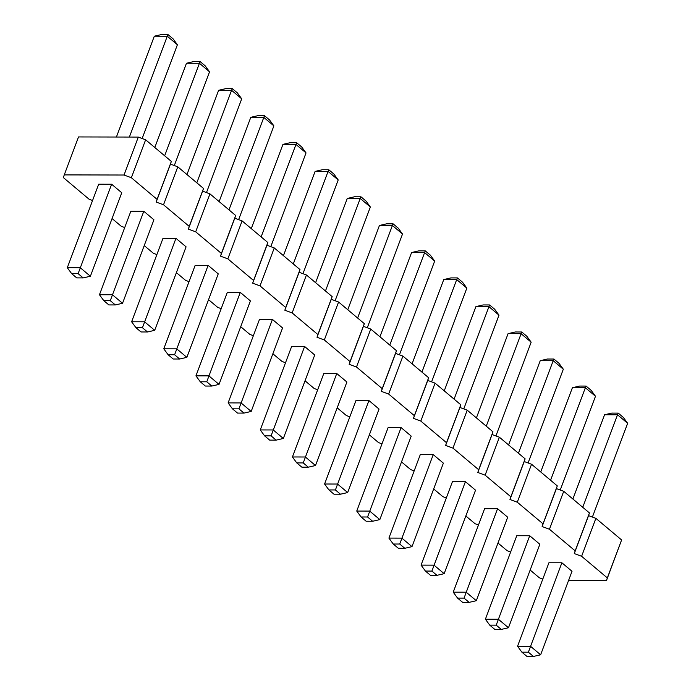 <?xml version="1.0" encoding="UTF-8"?>
<svg xmlns="http://www.w3.org/2000/svg" width="691" height="691" viewBox="0 0 691 691"><rect width="100%" height="100%" fill="white"/><g stroke="black" fill="none" stroke-linecap="round" stroke-linejoin="round"><path stroke-width="1.04" d="M92.551 200.511L89.087 199.224L63.356 177.596L64.254 174.901L124.034 175.022L138.295 137.077L145.628 139.789L171.351 161.418L170.452 164.113L177.786 166.825L203.517 188.453L202.618 191.157L209.943 193.869L235.674 215.497L234.776 218.192L242.109 220.904L267.832 242.532L266.942 245.227L274.267 247.939L299.998 269.576L299.099 272.271L306.433 274.983L332.155 296.612L331.257 299.307L338.59 302.019L364.321 323.656L363.423 326.351L370.747 329.063L396.479 350.691L395.58 353.386L402.913 356.098L428.636 377.735L427.746 380.43L435.071 383.142L460.802 404.771L459.904 407.465L467.228 410.178L492.959 431.815L492.061 434.509L499.394 437.222L525.125 458.85L524.227 461.545L531.552 464.257L557.283 485.894L556.385 488.589L563.718 491.301L589.44 512.929L588.551 515.624L595.875 518.336L621.606 539.965L606.448 580.613L568.546 580.535M124.034 175.022L131.359 177.734L145.628 139.789M64.254 174.901L78.515 136.948L138.295 137.077M131.359 177.734L157.09 199.371L171.351 161.418M157.09 199.371L156.192 202.066L163.525 204.778L189.248 226.406L188.349 229.101L195.683 231.813L221.414 253.442L220.515 256.145L227.84 258.857L253.571 280.486L252.673 283.18L260.006 285.893L285.728 307.521L284.839 310.216L292.163 312.928L317.895 334.565L316.996 337.26L324.329 339.972L350.052 361.6L349.154 364.295L356.487 367.007L382.218 388.644L381.32 391.339L388.644 394.051L414.375 415.68L413.477 418.375L420.81 421.087L446.533 442.724L445.643 445.419L452.968 448.131L478.699 469.759L477.801 472.454L485.125 475.166L510.856 496.803L509.958 499.498L517.291 502.21L543.022 523.838L542.124 526.533L549.449 529.246L575.18 550.874L574.281 553.577L581.615 556.29L607.337 577.918L606.448 580.613M542.806 579.058L539.334 577.78L530.161 570.058M510.64 552.023L507.177 550.736L497.995 543.022M478.483 524.987L475.011 523.7L465.838 515.987M446.326 497.943L442.853 496.656L433.672 488.943M414.159 470.908L410.696 469.621L401.514 461.908M382.002 443.864L378.53 442.585L369.357 434.864M349.836 416.828L346.372 415.541L337.191 407.828M317.679 389.784L314.206 388.506L305.033 380.784M285.521 362.749L282.049 361.462L272.867 353.749M253.355 335.705L249.892 334.427L240.71 326.705M221.198 308.67L217.725 307.383L208.552 299.669M189.032 281.626L185.568 280.347L176.386 272.625M156.874 254.59L153.402 253.303L144.229 245.59M124.717 227.555L121.245 226.268L112.063 218.546M421.069 565.126L434.026 565.16L444.149 573.677L475.529 490.187L465.406 481.67L452.45 481.644L421.069 565.126L425.414 571.06L430.476 575.318L436.954 575.335L431.892 571.077L425.414 571.06M453.227 592.17L466.183 592.196L476.315 600.712L507.695 517.222L497.563 508.706L484.607 508.68L453.227 592.17L457.572 598.104L462.642 602.362L469.111 602.371L464.05 598.112L457.572 598.104M324.589 484.011L337.536 484.037L347.668 492.553L379.048 409.063L368.925 400.547L355.969 400.521L324.589 484.011L328.933 489.945L333.995 494.203L340.473 494.212L335.411 489.954L328.933 489.945M356.746 511.055L369.702 511.081L379.834 519.597L411.214 436.107L401.082 427.591L388.126 427.565L356.746 511.055L361.091 516.98L366.152 521.239L372.63 521.256L367.569 516.998L361.091 516.98M388.912 538.09L401.86 538.116L411.991 546.633L443.372 463.143L433.24 454.626L420.292 454.6L388.912 538.09L393.248 544.024L398.318 548.283L404.796 548.291L399.726 544.033L393.248 544.024M260.265 429.932L273.221 429.957L283.345 438.474L314.725 354.993L304.601 346.476L291.645 346.45L260.265 429.932L264.61 435.866L269.671 440.124L276.15 440.132L271.088 435.874L264.61 435.866M323.803 373.486L336.759 373.511L346.891 382.028L315.511 465.518L305.379 457.001L292.423 456.976L323.803 373.486M67.303 267.693L80.251 267.728L90.383 276.245L121.763 192.754L111.631 184.238L98.683 184.212L67.303 267.693L71.648 273.627L76.71 277.886L83.188 277.903L78.118 273.645L71.648 273.627M99.461 294.737L112.417 294.763L122.54 303.28L153.92 219.79L143.797 211.273L130.841 211.247L99.461 294.737L103.805 300.671L108.867 304.93L115.345 304.938L110.284 300.68L103.805 300.671M131.618 321.773L144.574 321.799L154.706 330.315L186.086 246.834L175.955 238.317L162.998 238.291L131.618 321.773L135.963 327.707L141.033 331.965L147.511 331.982L142.441 327.724L135.963 327.707M228.108 402.896L241.055 402.922L251.187 411.439L282.567 327.949L272.435 319.432L259.488 319.406L228.108 402.896L232.452 408.822L237.514 413.08L243.992 413.097L238.922 408.839L232.452 408.822M195.942 375.852L208.898 375.878L219.03 384.395L250.41 300.913L240.278 292.397L227.322 292.371L195.942 375.852L200.286 381.786L205.348 386.044L211.826 386.053L206.764 381.795L200.286 381.786M163.784 348.817L176.732 348.843L186.864 357.359L218.244 273.869L208.121 265.353L195.164 265.327L163.784 348.817L168.129 354.742L173.191 359L179.669 359.018L174.607 354.759L168.129 354.742M517.55 646.249L530.507 646.275L540.63 654.792L572.018 571.302L561.887 562.785L548.93 562.759L517.55 646.249L521.895 652.174L526.957 656.433L533.435 656.45L528.373 652.192L521.895 652.174M485.393 619.205L498.341 619.231L508.472 627.748L539.852 544.266L529.721 535.75L516.773 535.724L485.393 619.205L489.738 625.139L494.799 629.397L501.277 629.415L496.207 625.156L489.738 625.139M156.192 202.066L170.452 164.113M163.525 204.778L177.786 166.825M189.248 226.406L203.517 188.453M188.349 229.101L202.618 191.157M195.683 231.813L209.943 193.869M221.414 253.442L235.674 215.497M220.515 256.145L234.776 218.192M227.84 258.857L242.109 220.904M253.571 280.486L267.832 242.532M252.673 283.18L266.942 245.227M260.006 285.893L274.267 247.939M285.728 307.521L299.998 269.576M284.839 310.216L299.099 272.271M292.163 312.928L306.433 274.983M317.895 334.565L332.155 296.612M316.996 337.26L331.257 299.307M324.329 339.972L338.59 302.019M350.052 361.6L364.321 323.656M349.154 364.295L363.423 326.351M356.487 367.007L370.747 329.063M382.218 388.644L396.479 350.691M381.32 391.339L395.58 353.386M388.644 394.051L402.913 356.098M414.375 415.68L428.636 377.735M413.477 418.375L427.746 380.43M420.81 421.087L435.071 383.142M446.533 442.724L460.802 404.771M445.643 445.419L459.904 407.465M452.968 448.131L467.228 410.178M478.699 469.759L492.959 431.815M477.801 472.454L492.061 434.509M485.125 475.166L499.394 437.222M510.856 496.803L525.125 458.85M509.958 499.498L524.227 461.545M517.291 502.21L531.552 464.257M543.022 523.838L557.283 485.894M542.124 526.533L556.385 488.589M549.449 529.246L563.718 491.301M575.18 550.874L589.44 512.929M574.281 553.577L588.551 515.624M581.615 556.29L595.875 518.336M607.337 577.918L621.606 539.965M431.892 571.077L465.406 481.67M464.05 598.112L497.563 508.706M335.411 489.954L368.925 400.547M367.569 516.998L401.082 427.591M399.726 544.033L433.24 454.626M271.088 435.874L304.601 346.476M315.511 465.518L308.307 467.176L303.245 462.918L336.759 373.511M78.118 273.645L111.631 184.238M110.284 300.68L143.797 211.273M142.441 327.724L175.955 238.317M238.922 408.839L272.435 319.432M206.764 381.795L240.278 292.397M174.607 354.759L208.121 265.353M528.373 652.192L561.887 562.785M496.207 625.156L529.721 535.75M495.922 435.935L531.163 342.183L521.031 333.667L508.084 333.641L515.279 331.982L521.757 332L486.257 426.174M476.41 417.9L508.084 333.641M508.567 444.935L540.241 360.685L547.436 359.018L553.914 359.035L553.197 360.711L540.241 360.685M518.423 453.218L553.197 360.711L563.32 369.227L558.976 363.293L553.914 359.035M528.088 462.97L563.32 369.227M399.441 354.82L434.682 261.068L424.55 252.552L411.594 252.526L418.798 250.868L425.267 250.876L389.776 345.059M379.929 336.776L411.594 252.526M412.086 363.82L443.76 279.561L450.955 277.903L457.433 277.92L456.708 279.587L443.76 279.561M421.942 372.095L456.708 279.587L466.84 288.104L462.495 282.178L457.433 277.92M431.599 381.855L466.84 288.104M463.765 408.899L499.006 315.148L488.874 306.631L475.918 306.605L483.113 304.947L489.591 304.956L454.099 399.139M444.253 390.856L475.918 306.605M315.606 282.697L347.279 198.447L354.474 196.788L360.952 196.797L360.227 198.472L347.279 198.447M325.461 290.98L360.227 198.472L370.359 206.989L366.014 201.055L360.952 196.797M335.118 300.74L370.359 206.989M347.763 309.741L379.437 225.482L386.632 223.824L393.11 223.841L392.393 225.508L379.437 225.482M357.618 318.024L392.393 225.508L402.516 234.024L398.171 228.099L393.11 223.841M367.284 327.776L402.516 234.024M116.416 137.025L154.309 36.208L161.504 34.55L167.982 34.567L167.265 36.234L154.309 36.208M129.372 137.06L167.265 36.234L177.397 44.751L173.052 38.826L167.982 34.567M142.156 138.502L177.397 44.751M154.801 147.503L186.475 63.252L193.67 61.585L200.148 61.603L199.423 63.278L186.475 63.252M164.657 155.786L199.423 63.278L209.554 71.795L205.21 65.861L200.148 61.603M174.313 165.538L209.554 71.795M186.967 174.538L218.632 90.288L225.827 88.629L232.306 88.638L231.589 90.314L218.632 90.288M196.814 182.821L231.589 90.314L241.712 98.83L237.367 92.896L232.306 88.638M206.479 192.582L241.712 98.83M283.448 255.661L315.113 171.403L322.308 169.744L328.786 169.761L328.07 171.428L315.113 171.403M293.295 263.945L328.07 171.428L338.201 179.945L333.857 174.02L328.786 169.761M302.96 273.696L338.201 179.945M270.794 246.661L306.035 152.91L295.903 144.393L282.956 144.367L290.151 142.709L296.629 142.717L261.138 236.901M251.282 228.617L282.956 144.367M238.637 219.617L273.878 125.874L263.746 117.358L250.79 117.323L257.993 115.665L264.463 115.682L228.971 209.865M219.125 201.582L250.79 117.323M572.891 499.014L604.565 414.755L611.76 413.097L618.238 413.114L617.512 414.79L604.565 414.755M582.746 507.298L617.512 414.79L627.644 423.307L623.299 417.373L618.238 413.114M592.403 517.049L627.644 423.307M540.733 471.97L572.398 387.72L579.602 386.062L586.072 386.07L585.355 387.746L572.398 387.72M550.58 480.254L585.355 387.746L595.487 396.263L591.142 390.329L586.072 386.07M560.246 490.014L595.487 396.263M444.149 573.677L436.954 575.335M476.315 600.712L469.111 602.371M347.668 492.553L340.473 494.212M379.834 519.597L372.63 521.256M411.991 546.633L404.796 548.291M283.345 438.474L276.15 440.132M292.423 456.976L296.767 462.901L303.245 462.918M308.307 467.176L301.837 467.159L296.767 462.901M90.383 276.245L83.188 277.903M122.54 303.28L115.345 304.938M154.706 330.315L147.511 331.982M251.187 411.439L243.992 413.097M219.03 384.395L211.826 386.053M186.864 357.359L179.669 359.018M540.63 654.792L533.435 656.45M508.472 627.748L501.277 629.415M531.163 342.183L526.818 336.258L521.757 332M434.682 261.068L430.338 255.134L425.267 250.876M499.006 315.148L494.661 309.214L489.591 304.956M306.035 152.91L301.691 146.976L296.629 142.717M273.878 125.874L269.533 119.94L264.463 115.682"/></g></svg>
